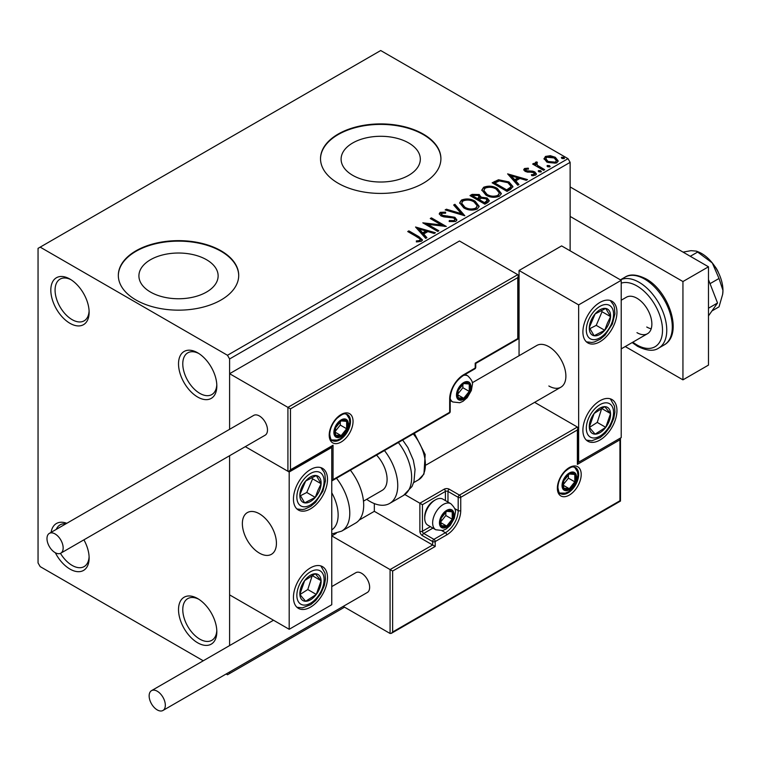 <?xml version="1.0" encoding="UTF-8"?>
<svg xmlns="http://www.w3.org/2000/svg" width="761" height="761" viewBox="0 0 761 761"><rect width="100%" height="100%" fill="white"/><g stroke="black" fill="none" stroke-linecap="round" stroke-linejoin="round"><path stroke-width="1.14" d="M197.679 352.809L197.679 352.809A27.092 15.639 -120 0 0 178.521 363.872A27.092 15.639 -120 0 0 197.679 397.052A27.092 15.639 -120 0 0 216.828 385.989A27.092 15.639 -120 0 0 197.679 352.809M216.799 384.705A24.076 13.898 60 0 1 211.843 394.559A24.076 13.898 60 0 1 199.801 393.361A24.076 13.898 60 0 1 184.076 372.148A24.076 13.898 60 0 1 187.767 352.847A24.076 13.898 60 0 1 198.773 353.485M69.974 279.087L69.974 279.087A27.092 15.639 -120 0 0 50.816 290.141A27.092 15.639 -120 0 0 69.974 323.32A27.092 15.639 -120 0 0 89.132 312.267A27.092 15.639 -120 0 0 69.974 279.087M89.094 310.983A24.076 13.898 60 0 1 84.148 320.828A24.076 13.898 60 0 1 72.105 319.639A24.076 13.898 60 0 1 56.371 298.417A24.076 13.898 60 0 1 60.062 279.125A24.076 13.898 60 0 1 71.068 279.753M55.325 552.752A27.092 15.639 -120 0 0 69.974 569.085A27.092 15.639 -120 0 0 89.132 558.022A27.092 15.639 -120 0 0 83.91 539.834M89.094 556.738A24.076 13.898 60 0 1 84.148 566.593A24.076 13.898 60 0 1 72.105 565.394A24.076 13.898 60 0 1 60.461 553.352M197.679 598.574L197.679 598.574A27.092 15.639 -120 0 0 178.521 609.637A27.092 15.639 -120 0 0 197.679 642.807A27.092 15.639 -120 0 0 216.828 631.754A27.092 15.639 -120 0 0 197.679 598.574M216.799 630.469A24.076 13.898 60 0 1 211.843 640.315A24.076 13.898 60 0 1 199.801 639.126A24.076 13.898 60 0 1 184.076 617.903A24.076 13.898 60 0 1 187.767 598.612A24.076 13.898 60 0 1 198.773 599.24M408.724 142.982A39.61 22.868 0 0 0 365.556 138.026A39.61 22.868 0 0 0 341.099 159.154A39.61 22.868 0 0 0 352.704 175.325A39.61 22.868 0 0 0 395.872 180.281A39.61 22.868 0 0 0 420.319 159.154A39.61 22.868 0 0 0 408.724 142.982M206.526 259.72A39.61 22.868 0 0 0 163.358 254.764A39.61 22.868 0 0 0 138.911 275.891A39.61 22.868 0 0 0 150.507 292.062A39.61 22.868 0 0 0 193.674 297.018A39.61 22.868 0 0 0 218.131 275.891A39.61 22.868 0 0 0 206.526 259.72M221.09 250.826A60.195 34.759 0 0 0 155.482 243.292A60.195 34.759 0 0 0 118.326 275.396A60.195 34.759 0 0 0 135.953 299.977A60.195 34.759 0 0 0 201.56 307.511A60.195 34.759 0 0 0 238.716 275.396A60.195 34.759 0 0 0 221.09 250.826M238.716 275.644A60.195 34.759 0 0 0 221.09 251.311A60.195 34.759 0 0 0 155.682 243.739A60.195 34.759 0 0 0 118.326 275.644M423.278 134.088A60.195 34.759 0 0 0 357.68 126.554A60.195 34.759 0 0 0 320.514 158.669A60.195 34.759 0 0 0 338.15 183.239A60.195 34.759 0 0 0 403.749 190.773A60.195 34.759 0 0 0 440.914 158.669A60.195 34.759 0 0 0 423.278 134.088M440.914 158.906A60.195 34.759 0 0 0 423.278 134.583A60.195 34.759 0 0 0 357.87 127.001A60.195 34.759 0 0 0 320.514 158.906M570.132 250.826L570.132 162.35L229.603 358.954L227.472 355.273L568.01 158.669L380.709 50.53L38.05 248.362L38.05 562.94L40.181 566.622L203.263 660.786M544.153 159.268L545.447 156.443L550.327 155.691L555.311 157.289L558.165 160.904L556.71 162.949L546.902 162.141L544.02 158.497M536.743 163.006L537.456 165.299L544.676 169.674L543.535 170.34L532.643 164.053L533.794 163.387L535.392 164.319L534.964 163.111L536.838 161.846L537.447 162.825L536.743 163.006L536.353 164.642M525.918 169.256L526.279 170.74L532.786 171.187L534.85 171.938L536.429 173.955L535.573 175.154L531.739 175.658L531.387 174.697L534.108 174.45L533.756 172.633L525.185 171.434L523.73 169.636L524.51 168.523L528.267 168.143L528.534 169.075L525.918 169.256L525.556 170.768M534.108 174.45L534.593 173.755L534.108 175.439L534.108 174.45M510.507 189.403L507.045 191.401L492.148 182.802L498.493 179.758L508.957 181.917L512.943 186.54L510.507 189.403M484.89 204.195L469.994 195.587L472.105 194.378L479.221 194.521L481 197.166L487.154 198.003L489.247 200.647L487.868 202.474L484.89 204.195M481.047 196.776L481 198.145L487.154 198.982L487.154 198.003M464.838 215.772L445.166 209.931L446.412 209.208L461.337 213.641L453.661 205.023L454.907 204.3L464.838 215.772M438.859 230.773L437.718 231.43L422.812 222.83L441.38 224.942L430.269 218.531L431.411 217.865L446.307 226.464L427.777 224.371L438.859 230.773M417.637 237.261L407.725 231.544L408.876 230.878L418.93 236.69L422.441 239.905L421.432 241.275L416.895 241.903L416.334 240.914L418.921 240.714L420.386 239.639L419.891 241.38L419.891 240.4C420.557 239.163 419.806 238.117 417.637 237.261M227.472 355.273L40.181 247.135M415.554 227.016L435.425 232.752L434.179 233.475L427.872 231.601L423.687 234.017L426.931 237.66L425.684 238.374L415.554 227.016M441.694 213.251L442.084 215.211L454.888 217.304L456.847 219.891L455.772 221.451L449.161 221.499L449.342 220.528L454.155 220.614L454.926 219.501L453.718 217.95L443.853 216.875L441 215.905L439.249 213.746L440.181 212.357L445.585 212.157L445.604 213.204L441.694 213.251L441.142 215.002M463.753 207.867L459.673 202.816L461.518 200.048C466.379 198.298 470.926 198.688 475.149 201.208L479.164 206.288L477.271 209.037C472.448 210.74 467.948 210.35 463.753 207.867M485.918 195.082L481.827 190.022L483.673 187.254C488.533 185.503 493.08 185.893 497.304 188.424L501.328 193.494L499.425 196.243C494.602 197.946 490.103 197.556 485.918 195.082M507.625 173.869L527.487 179.606L526.241 180.319L519.934 178.445L515.749 180.861L518.992 184.504L517.746 185.227L507.625 173.869M538.855 171.824L538.569 170.559L540.757 170.721L541.052 171.996L538.855 171.824M538.236 171.035L538.569 170.559L538.569 171.539L540.757 171.71L540.757 170.721M541.375 171.52L541.052 171.996M547.635 166.754L547.349 165.489L549.547 165.651L549.832 166.916L547.635 166.754M547.016 165.965L547.349 165.489L547.349 166.469L549.547 166.63L549.547 165.651M550.155 166.44L549.832 166.916M561.96 158.488L561.675 157.213L563.872 157.384L564.158 158.649L561.96 158.488M561.342 157.689L561.675 157.213L561.675 158.202L563.872 158.364L563.872 157.384M564.481 158.174L564.158 158.649M226.141 673.989L227.472 674.76L229.603 673.533L229.603 671.992M229.603 645.575L229.603 455.725L229.603 594.883L289.19 629.29L331.758 604.719L331.758 447.43L331.016 447.002M290.474 408.847L290.474 469.794L333.042 445.223L333.042 479.63L449.675 412.291L449.675 399.021A19.862 11.472 -60 0 1 463.715 374.688L475.206 368.048L475.206 363.14L517.775 338.559L517.775 277.613L290.474 408.847L229.603 373.699L229.603 429.309L229.603 358.954M229.603 673.533L344.533 607.173M66.778 523.311A27.092 15.639 -120 0 0 51.092 532.367M568.01 158.669L570.132 162.35M56.257 529.38A24.076 13.898 60 0 1 60.062 524.881A24.076 13.898 60 0 1 65.865 523.844M408.581 232.029L408.876 230.878M408.876 231.867L422.345 240.381M416.334 241.893L418.921 241.694L418.921 240.714M418.921 241.694L419.891 241.38M416.543 228.129L434.293 233.399M426.35 237.993L423.687 234.997L423.687 234.017M419.244 229.042L419.244 230.022L422.65 233.836L425.856 231.981L425.856 231.002L419.244 229.042L422.65 232.856L425.856 231.002M422.65 233.836L422.65 232.856M424.609 223.867L441.38 225.922L441.38 224.942M431.116 219.016L431.411 217.865M431.411 218.854L444.548 226.436M438.013 231.258L427.777 225.351L427.777 224.371M449.332 221.546L449.342 220.528M449.342 221.508L454.155 221.594L454.155 220.614M454.155 221.594L454.926 219.501M439.344 214.241L440.181 212.357M440.181 213.346L445.585 213.137L445.585 212.157M441.694 214.231L442.084 215.211M442.084 216.191L444.7 216.904L444.7 215.915M444.7 216.904L447.601 216.942L447.601 215.962M447.601 216.942L454.888 218.283L454.888 217.304M454.888 218.283L456.771 220.357M446.288 210.264L446.412 209.208M446.412 210.188L461.337 214.621L461.337 213.641M454.231 205.67L454.907 204.3M454.907 205.289L464.039 215.534M459.711 203.32L461.518 200.048M461.518 201.028C466.379 199.277 470.926 199.667 475.149 202.198L475.149 201.208M475.149 202.198L479.126 206.764M461.623 203.139L461.623 204.129L464.895 208.191C468.234 210.179 471.83 210.502 475.701 209.161L477.261 205.841L473.998 201.874C470.64 199.877 467.007 199.544 463.097 200.894L461.623 203.139L464.895 207.201C468.234 209.189 471.83 209.513 475.701 208.172L477.261 205.841M475.701 209.161L475.701 208.172M464.895 208.191L464.895 207.201M470.85 196.081L472.105 195.358L479.221 195.51L479.221 194.521M479.221 195.51L481 198.145M487.154 198.982L489.161 201.113M478.973 199.449L478.973 200.438L484.51 203.634L487.306 201.304L486.013 198.659L481.551 198.164L478.973 199.449L484.51 202.645L487.306 200.324M472.667 195.815L472.667 196.795L477.442 199.553L479.392 197.784L478.108 195.206L473.856 195.13L472.667 195.815L477.442 198.564L479.392 196.795M478.032 199.211L478.032 198.231M477.442 199.553L477.442 198.564M485.822 202.873L485.822 201.893M484.51 203.634L484.51 202.645M481.865 190.526L483.673 187.254M483.673 188.233C488.533 186.493 493.08 186.883 497.304 189.403L497.304 188.424M497.304 189.403L501.28 193.979M483.777 190.355L483.777 191.334L487.05 195.396C490.388 197.384 493.994 197.708 497.856 196.367L499.416 193.047L496.153 189.08C492.805 187.082 489.171 186.759 485.252 188.1L483.777 190.355L487.05 194.416C490.388 196.405 493.994 196.728 497.856 195.387L499.416 193.047M497.856 196.367L497.856 195.387M487.05 195.396L487.05 194.416M493.004 183.287L498.493 180.747L498.493 179.758M498.493 180.747L508.957 182.897L508.957 181.917M508.957 182.897L512.885 187.035M494.821 183.021L494.821 184L506.664 190.84L510.583 188.138L510.907 187.111L510.907 186.131L507.806 182.573L499.292 180.918L494.821 183.021L506.664 189.86L510.583 187.158L510.907 186.131M506.664 190.84L506.664 189.86M510.583 188.138L510.583 187.158M508.614 174.973L526.365 180.252M518.412 184.837L515.749 181.85L515.749 180.861M511.306 175.886L511.306 176.875L514.712 180.68L517.918 178.835L517.918 177.846L511.306 175.886L514.712 179.701L517.918 177.846M514.712 180.68L514.712 179.701M523.844 170.141L524.51 168.523M524.51 169.513L526.469 169.066M528.267 169.047L528.267 168.143M525.918 170.245L526.279 171.729L526.279 170.74M526.279 171.729L527.544 172.138L527.544 171.158M527.544 172.138L532.786 172.167L532.786 171.187M532.786 172.167L534.85 172.928L534.85 171.938M534.85 172.928L536.324 174.412M532.89 175.753L534.108 175.439M533.499 164.547L533.794 163.387M533.794 164.376L535.392 165.299L535.392 164.319M535.059 163.653L535.592 162.131M535.592 163.111L536.838 162.825L536.838 161.846M536.743 163.996L537.456 165.299M537.456 166.288L543.83 170.169M544.077 158.982L545.447 156.443M545.447 157.422L550.327 156.68L550.327 155.691M550.327 156.68L555.311 158.269L555.311 157.289M555.311 158.269L558.108 161.389M545.808 158.659L545.808 159.639L548.063 162.464L555.378 163.158L556.396 160.666L554.17 157.955L546.779 157.213L545.808 158.659L548.063 161.484L555.378 162.179L556.396 160.666M555.378 163.158L555.378 162.179M548.063 162.464L548.063 161.484M548.852 385.989A24.076 13.898 -120 0 0 560.895 387.187A24.076 13.898 -120 0 0 564.586 367.886A24.076 13.898 -120 0 0 548.852 346.674A24.076 13.898 -120 0 0 536.809 345.475L472.22 382.773M599.934 440.058A24.076 13.898 -60 0 1 587.892 441.256A24.076 13.898 -60 0 1 584.201 421.955A24.076 13.898 -60 0 1 599.934 400.743A24.076 13.898 -60 0 1 611.968 399.544A24.076 13.898 -60 0 1 615.659 418.845A24.076 13.898 -60 0 1 599.934 440.058M599.934 302.431A24.076 13.898 120 0 0 584.201 323.653A24.076 13.898 120 0 0 587.892 342.945A24.076 13.898 120 0 0 599.934 341.756A24.076 13.898 120 0 0 615.659 320.533A24.076 13.898 120 0 0 611.968 301.242A24.076 13.898 120 0 0 599.934 302.431M578.645 304.895L621.214 280.314L621.214 437.604L578.645 462.174L578.645 304.895L519.059 270.488L519.059 355.729M621.214 280.314L561.618 245.908L519.059 270.488M578.645 462.174L577.903 461.746M259.396 553.104A24.076 13.898 60 0 1 243.663 531.891A24.076 13.898 60 0 1 247.354 512.591A24.076 13.898 60 0 1 259.396 513.789A24.076 13.898 60 0 1 275.13 535.002A24.076 13.898 60 0 1 271.439 554.303A24.076 13.898 60 0 1 259.396 553.104M310.478 469.547A24.076 13.898 -60 0 1 322.521 468.357A24.076 13.898 -60 0 1 326.212 487.649A24.076 13.898 -60 0 1 310.478 508.871A24.076 13.898 -60 0 1 298.436 510.06A24.076 13.898 -60 0 1 294.745 490.769A24.076 13.898 -60 0 1 310.478 469.547M310.478 607.173A24.076 13.898 120 0 0 326.212 585.96A24.076 13.898 120 0 0 322.521 566.66A24.076 13.898 120 0 0 310.478 567.849A24.076 13.898 120 0 0 294.745 589.071A24.076 13.898 120 0 0 298.436 608.372A24.076 13.898 120 0 0 310.478 607.173M289.19 629.29L289.19 472.01L331.758 447.43M289.19 472.01L245.299 446.659L287.915 471.268L287.915 407.373L517.775 274.664L459.463 240.99L229.603 373.699M714.579 266.027A15.049 8.685 60 0 1 718.584 272.961M276.176 539.796A24.076 13.898 -120 0 0 264.552 517.68A24.076 13.898 -120 0 0 247.354 512.591A24.076 13.898 -120 0 0 242.616 527.097A24.076 13.898 -120 0 0 254.25 549.214A24.076 13.898 -120 0 0 271.439 554.303A24.076 13.898 -120 0 0 276.176 539.796M517.775 277.613L518.308 275.834L517.775 274.664M290.474 469.794L289.19 471.145L287.915 471.268M333.042 445.223L331.758 446.564L289.19 471.145M333.042 479.63L331.758 480.971L449.294 413.118A1.807 1.807 0 0 0 450.198 411.549A1.807 1.046 180 0 1 449.675 412.291A1.807 1.046 60 0 1 449.294 413.118M374.326 503.573L374.326 511.325L432.648 545L390.079 569.57L392.628 571.045L392.628 632.001L391.354 633.342L390.079 633.475L390.079 569.57L331.758 535.906L336.21 533.337M374.326 511.325L359.154 520.086M390.079 633.475L343.201 606.403M392.628 632.001L619.939 500.767L619.939 439.81L577.371 464.391L577.371 429.984L577.903 428.205L577.371 427.035L534.622 402.35M577.371 429.984L460.738 497.323L460.738 510.593A19.862 11.472 -60 0 1 446.688 534.926L435.197 541.556L435.197 546.474L432.648 545L432.648 541.556L422.431 535.658A3.615 2.083 -120 0 1 419.872 531.235L419.872 503.221L404.881 494.564M619.939 439.81L620.472 438.032L620.472 501.071L391.354 633.342M577.371 464.391L577.903 462.612L577.903 428.205M454.717 508.586L458.189 510.593L458.189 497.323A1.807 1.046 0 0 0 460.738 497.323A1.807 1.046 -120 0 0 459.463 495.107L449.247 489.209A3.615 2.083 0 0 0 444.139 489.209L419.872 503.221L422.431 504.695L422.431 531.235L430.365 526.65M440.305 522.388A9.027 5.213 120 0 0 441.161 525.585A9.027 5.213 120 0 0 446.688 526.079A9.027 5.213 120 0 0 452.224 519.192A9.027 5.213 120 0 0 452.224 511.82A9.027 5.213 120 0 0 446.688 511.325A9.027 5.213 120 0 0 441.161 518.212A9.027 5.213 120 0 0 440.305 522.388M440.876 521.732L441.161 525.585L446.688 526.079L452.224 519.192L452.224 511.82L446.688 511.325L441.161 518.212L440.876 521.732M424.724 518.308A15.049 8.685 120 0 0 427.844 525.195L435.758 529.77A15.049 8.685 -60 0 1 432.648 522.883A15.049 8.685 -60 0 1 439.211 507.739A15.049 8.685 -60 0 1 450.807 503.706L442.892 499.13A15.049 8.685 120 0 0 435.368 499.872A15.049 8.685 120 0 0 424.724 518.308L424.724 516.633A13.004 7.505 -60 0 1 433.922 500.709L435.368 499.872M440.876 521.675L445.832 515.511L445.832 512.163M440.895 522.731L446.688 526.079M445.832 515.511L452.224 519.192M448.372 509.604L452.224 511.82M457.332 394.598A9.027 5.213 120 0 0 458.189 397.784A9.027 5.213 120 0 0 463.715 398.279A9.027 5.213 120 0 0 469.252 391.401A9.027 5.213 120 0 0 469.252 384.029A9.027 5.213 120 0 0 463.715 383.534A9.027 5.213 120 0 0 458.189 390.412A9.027 5.213 120 0 0 457.332 394.598M457.903 393.932L458.189 397.784L463.715 398.279L469.252 391.401L469.252 384.029L463.715 383.534L458.189 390.412L457.903 393.932M457.903 393.884L462.859 387.71L462.859 384.372M457.922 394.94L463.715 398.279M462.859 387.71L469.252 391.401M465.399 381.803L469.252 384.029M334.745 431.944A9.027 5.213 120 0 0 335.591 435.14A9.027 5.213 120 0 0 341.128 435.634A9.027 5.213 120 0 0 346.655 428.757A9.027 5.213 120 0 0 346.655 421.385A9.027 5.213 120 0 0 341.128 420.89A9.027 5.213 120 0 0 335.591 427.768A9.027 5.213 120 0 0 334.745 431.944M335.316 431.287L335.591 435.14L341.128 435.634L346.655 428.757L346.655 421.385L341.128 420.89L335.591 427.768L335.316 431.287M335.316 431.24L340.272 425.066L340.272 421.727M335.335 432.286L341.128 435.634M340.272 425.066L346.655 428.757M342.811 419.159L346.655 421.385M562.902 485.033A9.027 5.213 120 0 0 563.758 488.229A9.027 5.213 120 0 0 569.285 488.724A9.027 5.213 120 0 0 574.812 481.846A9.027 5.213 120 0 0 574.812 474.464A9.027 5.213 120 0 0 569.285 473.979A9.027 5.213 120 0 0 563.758 480.857A9.027 5.213 120 0 0 562.902 485.033M563.473 484.377L563.758 488.229L569.285 488.724L574.812 481.846L574.812 474.464L569.285 473.979L563.758 480.857L563.473 484.377M563.473 484.329L568.429 478.155L568.429 474.807M563.492 485.375L569.285 488.724M568.429 478.155L574.812 481.846M570.969 472.248L574.812 474.464M608.838 323.672A15.049 8.685 120 0 0 610.56 316.633A15.049 8.685 120 0 0 605.756 308.443A15.049 8.685 120 0 0 595.131 313.903A15.049 8.685 120 0 0 589.309 327.553A15.049 8.685 120 0 0 594.113 335.744A15.049 8.685 120 0 0 604.738 330.284A15.049 8.685 120 0 0 608.838 323.672M607.364 323.292L610.56 316.633L605.756 308.443L595.131 313.903L589.309 327.553L594.113 335.744L604.738 330.284L607.364 323.292M589.861 328.638L596.224 325.366L602.046 311.725L601.295 310.44M596.224 325.366L604.738 330.284M602.046 311.725L610.56 316.633M319.382 490.788A15.049 8.685 120 0 0 321.104 483.749A15.049 8.685 120 0 0 316.3 475.558A15.049 8.685 120 0 0 305.675 481.019A15.049 8.685 120 0 0 299.853 494.669A15.049 8.685 120 0 0 304.657 502.859A15.049 8.685 120 0 0 315.282 497.399A15.049 8.685 120 0 0 319.382 490.788M317.908 490.407L321.104 483.749L316.3 475.558L305.675 481.019L299.853 494.669L304.657 502.859L315.282 497.399L317.908 490.407M300.405 495.753L306.769 492.481L312.59 478.84L311.839 477.556M306.769 492.481L315.282 497.399M312.59 478.84L321.104 483.749M301.565 599.383A15.049 8.685 120 0 0 305.675 601.257A15.049 8.685 120 0 0 316.3 594.436A15.049 8.685 120 0 0 321.104 580.7A15.049 8.685 120 0 0 315.282 573.775A15.049 8.685 120 0 0 304.657 580.586A15.049 8.685 120 0 0 299.853 594.322A15.049 8.685 120 0 0 301.565 599.383M302.478 597.623L305.675 601.257L316.3 594.436L321.104 580.7L315.282 573.775L304.657 580.586L299.853 594.322L302.478 597.623M299.996 594.522L307.786 589.528L312.286 575.43M307.786 589.528L316.3 594.436M312.59 575.792L321.104 580.7M591.021 432.267A15.049 8.685 120 0 0 595.131 434.141A15.049 8.685 120 0 0 605.756 427.33A15.049 8.685 120 0 0 610.56 413.584A15.049 8.685 120 0 0 604.738 406.659A15.049 8.685 120 0 0 594.113 413.47A15.049 8.685 120 0 0 589.309 427.206A15.049 8.685 120 0 0 591.021 432.267M591.934 430.507L595.131 434.141L605.756 427.33L610.56 413.584L604.738 406.659L594.113 413.47L589.309 427.206L591.934 430.507M589.452 427.406L597.242 422.412L601.742 408.315M597.242 422.412L605.756 427.33M602.046 408.676L610.56 413.584M331.758 529.884A33.113 19.12 -120 0 0 331.758 492.776M336.486 478.25A39.125 22.592 60 0 1 341.67 531.13L355.587 523.102A39.125 22.592 -120 0 0 350.393 470.212M376.552 455.116A24.076 13.898 60 0 1 385.504 486.764A24.076 13.898 60 0 1 382.108 490.407L363.482 501.157M384.448 450.55A39.125 22.592 60 0 1 395.149 497.532A39.125 22.592 60 0 1 389.632 503.44A39.125 22.592 60 0 1 366.688 499.311M55.077 552.61A11.434 6.602 -120 0 0 60.794 553.18A11.434 6.602 -120 0 0 62.545 544.02A11.434 6.602 -120 0 0 55.077 533.937A11.434 6.602 -120 0 0 49.36 533.366A11.434 6.602 -120 0 0 47.601 542.536A11.434 6.602 -120 0 0 55.077 552.61M60.794 553.18L265.113 435.216A11.434 6.602 -120 0 0 266.873 426.055A11.434 6.602 -120 0 0 259.396 415.972A11.434 6.602 -120 0 0 253.679 415.411L49.36 533.366M165.327 705.228A11.434 6.602 -120 0 0 160.333 693.718A11.434 6.602 -120 0 0 151.515 690.655A11.434 6.602 -120 0 0 149.146 695.896A11.434 6.602 -120 0 0 154.141 707.407A11.434 6.602 -120 0 0 162.959 710.47A11.434 6.602 -120 0 0 165.327 705.228M162.959 710.47L367.278 592.505A11.434 6.602 -120 0 0 369.646 587.273A11.434 6.602 -120 0 0 364.652 575.763A11.434 6.602 -120 0 0 355.844 572.691L331.758 586.598M696.448 251.149L698.484 251.967A30.098 17.379 60 0 1 701.671 253.527A30.098 17.379 60 0 1 712.306 262.964L719.021 278.469L710.032 283.663M683.064 252.129L691.026 250.673L696.372 251.12L712.306 262.964A30.098 17.379 60 0 1 722.95 290.388L722.665 294.279L719.021 306.845L711.963 310.926M697.742 251.996L690.284 256.295M719.021 278.469L722.95 290.388A30.098 17.379 60 0 1 722.712 293.936A30.098 17.379 60 0 1 722.684 294.088M708.481 279.648L717.537 302.992L708.481 308.224M717.537 302.992L708.481 315.882M570.132 186.93L708.481 266.797L708.481 365.099L682.94 379.853L625.257 346.55M570.132 216.419L682.94 281.541L682.94 379.853M708.481 266.797L682.94 281.541M636.967 332.662A21.07 12.166 -120 0 0 647.497 333.708A21.07 12.166 -120 0 0 650.731 316.823A21.07 12.166 -120 0 0 636.967 298.255A21.07 12.166 -120 0 0 626.427 297.209L621.214 300.224M646.755 327.011A21.07 12.166 -120 0 0 651.188 328.79M418.93 237.67L418.93 236.69M472.105 195.358L472.105 194.378M494.403 182.478L494.403 181.499M507.901 190.126L507.901 189.147M529.808 172.129L529.808 171.139M541.014 168.542L541.014 167.563M329.209 435.14A16.856 9.731 -60 0 1 341.128 414.498A16.856 9.731 -60 0 1 353.047 421.385A16.856 9.731 -60 0 1 341.128 442.027A16.856 9.731 -60 0 1 329.209 435.14M350.488 421.385A15.049 8.685 120 0 0 347.377 414.488C345.152 414.431 345.133 411.482 336.723 418.56C332.281 423.516 329.951 428.804 329.732 434.407C330.502 438.869 331.358 440.914 332.319 440.562A15.049 8.685 120 0 0 343.924 436.529A15.049 8.685 120 0 0 350.488 421.385M475.739 367.316A1.807 1.046 180 0 1 475.206 368.048A1.807 1.046 -120 0 1 474.835 368.876A1.807 1.807 0 0 0 475.739 367.316L475.739 363.444L518.308 338.864L518.308 275.834M474.835 368.876L463.344 375.515A1.807 1.046 -120 0 0 463.715 374.688M463.344 375.515C455.401 381.042 451.016 388.633 450.198 398.279A1.807 1.046 180 0 1 449.675 399.021M581.204 474.464A16.856 9.731 -60 0 1 569.285 495.107A16.856 9.731 -60 0 1 557.366 488.229A16.856 9.731 -60 0 1 569.285 467.587A16.856 9.731 -60 0 1 581.204 474.464M560.486 493.642A15.049 8.685 120 0 0 572.082 489.608A15.049 8.685 120 0 0 578.645 474.464A15.049 8.685 120 0 0 575.535 467.577C573.318 467.511 573.29 464.571 564.881 471.639C560.438 476.605 558.108 481.884 557.899 487.487C558.65 491.939 559.516 493.994 560.486 493.642M445.413 500.586L445.413 491.425A1.807 1.046 180 0 1 447.972 491.425L458.189 497.323A1.807 1.046 -60 0 1 459.463 495.107L577.371 427.035M435.197 546.474L392.628 571.045M449.247 489.209A1.807 1.046 120 0 0 447.972 491.425L447.972 502.06M441.941 530.702L445.413 532.71A18.064 10.426 120 0 0 458.189 510.593A1.807 1.046 0 0 0 460.738 510.593M432.923 528.124L423.706 533.451L433.922 539.349L445.413 532.71A1.807 1.046 60 0 1 446.688 534.926M444.139 489.209A1.807 1.046 60 0 1 445.413 491.425L422.431 504.695M432.648 541.556A1.807 1.046 0 0 0 435.197 541.556A1.807 1.046 60 0 0 433.922 539.349A1.807 1.046 120 0 0 432.648 541.556M422.431 535.658A1.807 1.046 -60 0 1 423.706 533.451A1.807 1.046 60 0 1 422.431 531.235A1.807 1.046 0 0 1 419.872 531.235M439.458 522.883A10.235 5.907 120 0 0 446.688 527.059A10.235 5.907 120 0 0 453.927 514.522A10.235 5.907 120 0 0 446.688 510.346A10.235 5.907 120 0 0 439.458 522.883M456.486 395.083A10.235 5.907 120 0 0 463.715 399.259A10.235 5.907 120 0 0 470.954 386.731A10.235 5.907 120 0 0 463.715 382.555A10.235 5.907 120 0 0 456.486 395.083M450.198 400.476L452.785 401.97A15.049 8.685 -60 0 1 450.198 398.602M463.63 375.354A15.049 8.685 -60 0 1 467.834 375.905L465.247 374.412M333.889 432.438A10.235 5.907 120 0 0 341.128 436.614A10.235 5.907 120 0 0 348.367 424.086A10.235 5.907 120 0 0 341.128 419.901A10.235 5.907 120 0 0 333.889 432.438M562.046 485.528A10.235 5.907 120 0 0 569.285 489.703A10.235 5.907 120 0 0 576.524 477.166A10.235 5.907 120 0 0 569.285 472.99A10.235 5.907 120 0 0 562.046 485.528M611.34 324.11A19.263 11.12 120 0 0 607.383 304.628A19.263 11.12 120 0 0 588.529 320.077A19.263 11.12 120 0 0 592.486 339.568A19.263 11.12 120 0 0 611.34 324.11M321.884 491.226A19.263 11.12 120 0 0 317.927 471.744A19.263 11.12 120 0 0 299.073 487.192A19.263 11.12 120 0 0 303.03 506.683A19.263 11.12 120 0 0 321.884 491.226M299.073 602.702A19.263 11.12 120 0 0 317.927 596.377A19.263 11.12 120 0 0 321.884 572.329A19.263 11.12 120 0 0 303.03 578.645A19.263 11.12 120 0 0 299.073 602.702M588.529 435.587A19.263 11.12 120 0 0 607.383 429.261A19.263 11.12 120 0 0 611.34 405.213A19.263 11.12 120 0 0 592.486 411.53A19.263 11.12 120 0 0 588.529 435.587M402.683 440.029L407.858 447.516L413.299 460.101L415.049 469.451L413.974 481.542L411.996 486.498L403.549 495.401A39.125 22.592 -120 0 0 409.057 489.494A39.125 22.592 -120 0 0 398.355 442.522M414.336 433.304L425.171 454.517L423.953 474.046L418.55 479.791A33.113 19.12 -120 0 0 423.211 474.788A33.113 19.12 -120 0 0 413.261 433.922M620.434 279.867A39.125 22.592 60 0 1 639.097 282.283A39.125 22.592 60 0 1 664.657 316.766A39.125 22.592 60 0 1 658.655 348.119C653.813 351.477 646.783 350.888 637.585 346.331L632.153 342.564M632.829 342.174A36.119 20.851 -120 0 0 636.967 344.952A36.119 20.851 -120 0 0 662.508 330.207A36.119 20.851 -120 0 0 636.967 285.965A36.119 20.851 -120 0 0 621.214 283.149M625.066 277.147C630.07 273.798 637.1 274.388 646.137 278.935C668.967 291.32 683.54 334.174 664.191 344.923A39.125 22.592 -120 0 0 670.194 313.57A39.125 22.592 -120 0 0 644.624 279.087A39.125 22.592 -120 0 0 625.066 277.147L620.396 279.839M426.255 464.914L560.895 387.187M647.497 333.708L621.214 348.88M450.198 411.549L450.198 398.279M435.758 529.77L442.721 530.522L445.984 529.095L450.189 525.461L454.317 518.289L455.335 512.562C456.067 510.355 454.564 507.397 450.807 503.706M452.785 401.97L459.749 402.731L463.011 401.294L467.216 397.661L471.344 390.498L472.362 384.762C473.095 382.555 471.592 379.606 467.834 375.905M331.53 439.944L337.152 440.086L340.414 438.65L344.628 435.016L346.978 431.706L348.747 427.853L349.775 422.117L349.309 418.674L346.445 414.108M559.687 493.033L565.309 493.166L568.572 491.739L572.786 488.105L575.145 484.786L576.905 480.942L577.932 475.206L577.466 471.753L574.603 467.187M586.436 341.87L591.877 342.45L594.322 341.984L600.258 339.206L604.985 335.221L612.358 324.034L614.917 313.798L614.355 307.282L613.528 304.923L610.312 300.519M296.98 508.985L302.421 509.566L304.866 509.099L310.802 506.322L315.53 502.336L322.902 491.149L325.461 480.914L324.899 474.398L324.072 472.039L320.857 467.635M296.98 607.288L302.45 607.868L310.745 604.662L315.72 600.448L320.828 593.59L324.329 585.485L325.47 579.083L325.014 573.176L320.857 565.937M586.436 440.172L591.906 440.752L600.191 437.546L605.176 433.332L610.284 426.474L613.785 418.369L614.926 411.967L614.469 406.06L610.312 398.821M341.67 531.13L331.758 533.984M403.549 495.401L389.632 503.44M418.55 479.791L413.642 482.626M151.515 690.655L273.503 620.234M658.655 348.119L664.191 344.923"/></g></svg>
